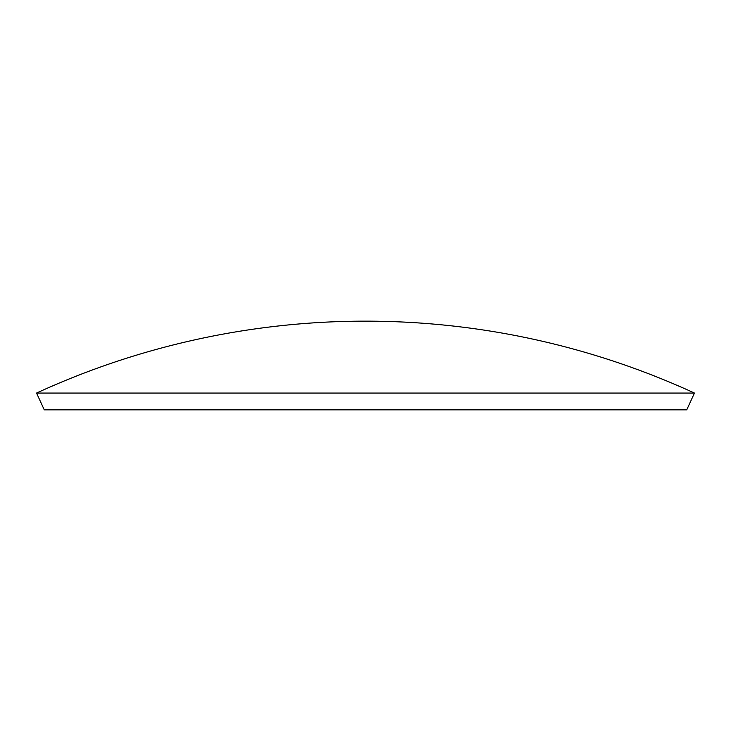 <?xml version="1.0" encoding="UTF-8"?>
<svg xmlns="http://www.w3.org/2000/svg" width="731" height="731" viewBox="0 0 731 731"><rect width="100%" height="100%" fill="white"/><g stroke="black" fill="none" stroke-linecap="round" stroke-linejoin="round"><path stroke-width="1.1" d="M694.45 393.059L686.738 409.853L44.262 409.853L36.55 393.059L694.45 393.059A788.329 788.329 0 0 0 36.55 393.059"/></g></svg>
